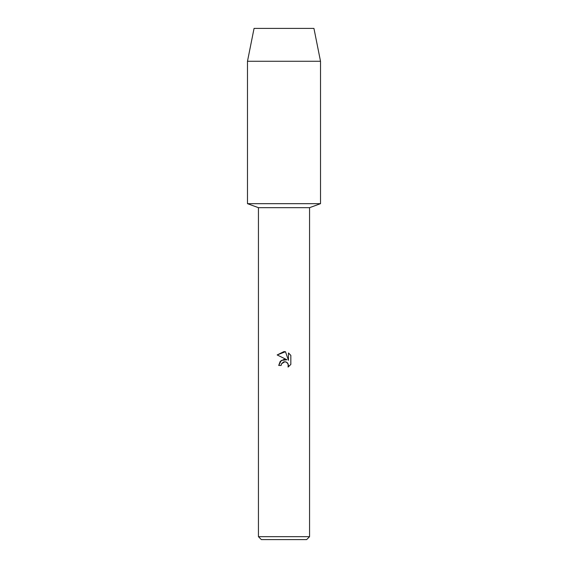 <?xml version="1.0" encoding="UTF-8"?>
<svg xmlns="http://www.w3.org/2000/svg" width="568" height="568" viewBox="0 0 568 568"><rect width="100%" height="100%" fill="white"/><g stroke="black" fill="none" stroke-linecap="round" stroke-linejoin="round"><path stroke-width="0.85" d="M313.941 28.4L254.059 28.4L313.941 28.4L320.515 61.266L320.515 203.671L284 203.671L320.515 203.671L309.56 207.675L309.56 536.682L258.44 536.682L261.358 539.6L306.642 539.6L309.56 536.682M258.44 536.682L258.44 207.675L309.56 207.675M285.484 351.734L277.17 354.943L284 351.578L285.484 351.734L288.466 360.325L288.466 352.969L290.837 355.362L290.837 364.436L288.082 367.07L288.196 364.017L286.208 362.029L284.802 361.752L281.515 363.783L281.124 365.451L278.71 365.451L280.209 361.418L284 359.402L286.932 359.757L277.163 354.943M281.124 365.451L281.373 364.102M284 361.837L286.208 362.029L287.401 362.831L288.473 365.423L288.09 367.07L290.837 364.436M286.932 359.757L281.302 360.439L278.71 365.451M281.515 363.783L283.425 362.022M283.446 362.008L283.979 361.844M290.837 355.362L288.466 352.969M254.059 28.4L247.485 61.266L247.485 203.671L284 203.671L247.485 203.671L258.44 207.675M247.485 61.266L320.515 61.266"/></g></svg>
